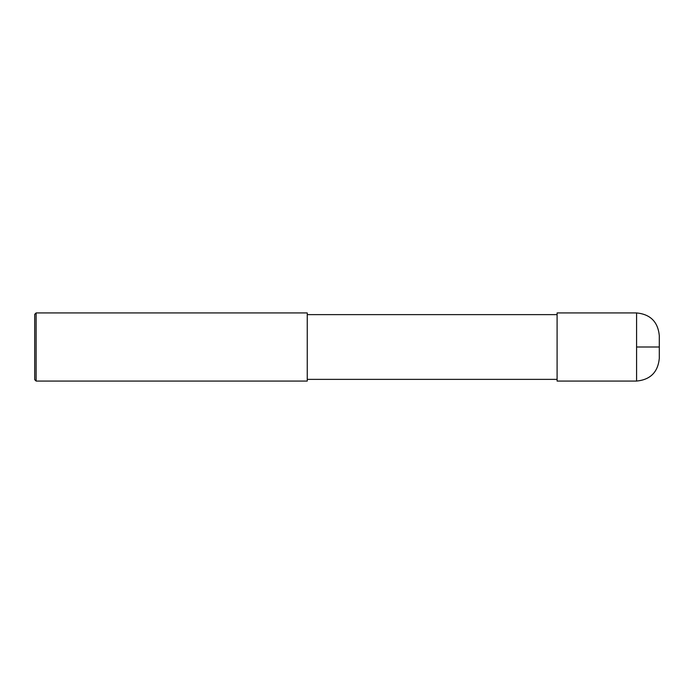 <?xml version="1.0" encoding="UTF-8"?>
<svg xmlns="http://www.w3.org/2000/svg" width="694" height="694" viewBox="0 0 694 694"><rect width="100%" height="100%" fill="white"/><g stroke="black" fill="none" stroke-linecap="round" stroke-linejoin="round"><path stroke-width="1.04" d="M636.589 312.933C650.382 314.278 657.955 321.851 659.3 335.644L659.3 358.356C657.955 372.149 650.382 379.722 636.589 381.067L557.091 381.067L557.091 312.933L636.589 312.933L636.589 381.067M36.123 312.933L34.7 314.347L34.7 379.653L36.123 381.067L307.251 381.067L307.251 312.933L36.123 312.933L36.123 381.067M636.589 347L659.3 347M307.251 379.366L557.091 379.366M307.251 314.634L557.091 314.634"/></g></svg>
